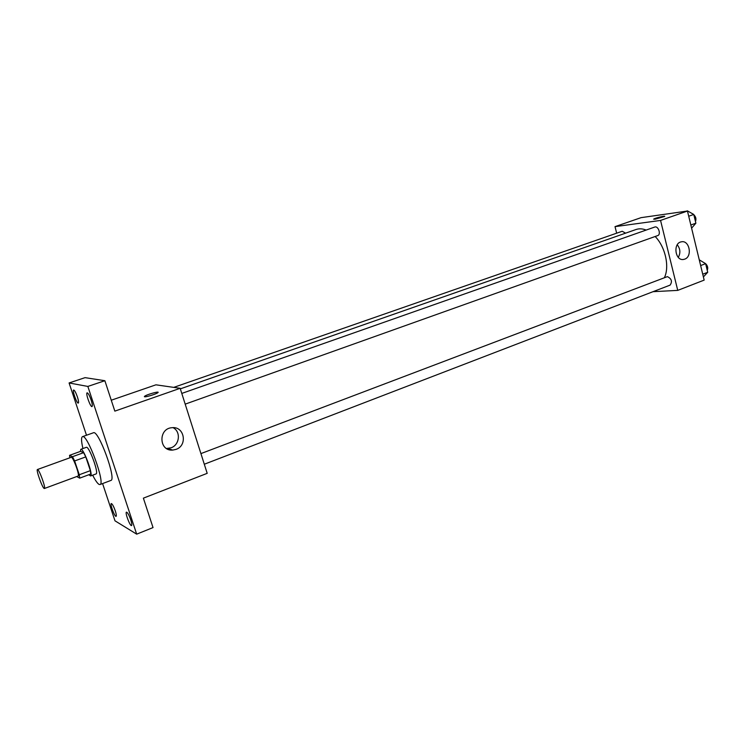 <?xml version="1.0" encoding="UTF-8"?>
<svg xmlns="http://www.w3.org/2000/svg" width="745" height="745" viewBox="0 0 745 745"><rect width="100%" height="100%" fill="white"/><g stroke="black" fill="none" stroke-linecap="round" stroke-linejoin="round"><path stroke-width="1.12" d="M44.132 488.441C42.158 487.491 35.825 469.583 37.446 469.518C38.842 468.456 46.153 488.422 44.393 488.506L44.132 488.441M37.446 469.518L71.203 457.309C72.917 456.136 80.125 475.841 78.057 476.055L44.393 488.506M69.564 455.325L80.581 451.349L83.626 452.671L85.777 456.899L90.369 470.644L79.268 474.751L74.63 460.95L72.498 456.694L69.564 455.325L69.853 457.793M76.726 476.549L79.706 478.141L79.268 474.751M90.369 470.644L90.769 474.034L79.706 478.141M88.897 474.733L90.555 475.971C93.665 475.617 83.403 447.568 80.805 449.31L80.339 451.442M80.805 449.31L86.299 447.335C88.972 445.566 99.206 473.559 96.031 473.932L90.555 475.971M85.777 456.899L74.63 460.95M83.626 452.671L72.498 456.694M82.937 448.546C81.27 441.422 81.112 437.464 82.462 436.663C87.24 433.413 105.725 483.952 99.988 484.548L99.066 484.418C97.446 483.468 95.313 480.385 92.678 475.18M82.462 436.663L93.404 432.78C98.433 429.446 116.844 479.761 110.847 480.46L99.988 484.548M91.141 400.065C92.333 403.855 92.622 406.025 92.026 406.574C90.48 407.459 85.368 393.062 87.137 392.82C88.171 393.062 89.512 395.483 91.141 400.065M130.775 519.88C131.818 523.204 132.079 525.104 131.548 525.57C130.096 526.501 124.778 512.439 126.473 512.132C127.591 512.448 129.025 515.028 130.775 519.88M115.289 510.874C116.313 514.078 116.574 515.903 116.099 516.341C114.777 517.188 109.757 503.806 111.303 503.546C112.309 503.853 113.64 506.302 115.289 510.874M77.387 396.871C78.532 400.493 78.83 402.57 78.29 403.082C76.903 403.892 72.041 390.203 73.653 389.998C74.593 390.24 75.841 392.531 77.387 396.871M102.587 483.57L114.991 520.82L136.68 534.156L87.845 386.431L69.089 382.958L86.495 435.238M136.68 534.156L153.032 527.581L143.385 498.154L207.194 473.336L180.16 388.303L114.842 411.128L104.868 380.714L85.06 377.65L69.089 382.958M180.16 388.303L155.929 384.82L111.266 400.214M104.868 380.714L87.845 386.431M175.988 449.393L172.728 450.082C158.76 451.433 158.145 428.235 172.142 427.695C184.434 426.149 187.852 445.557 175.988 449.393M144.605 396.768L144.586 396.303C146.495 394.543 160.389 390.715 157.875 392.643C156.525 393.956 146.057 397.215 144.605 396.768M144.362 396.638L144.586 396.303C146.169 394.803 158.117 391.274 158.089 392.308M173.045 427.658C181.072 431.579 179.713 444.988 170.987 447.82L166.517 448.49M180.337 388.862L635.988 229.525C639.126 228.445 642.516 228.631 646.157 230.065M655.162 236.5C665.35 246.856 669.755 266.803 664.391 277.671M204.298 464.237L670.1 285.121C672.521 281.554 671.618 278.723 667.39 276.628L200.917 453.603M173.753 387.381L622.205 231.257L625.577 233.157M181.789 393.425L654.734 227.048C658.226 225.577 661.346 234.535 657.714 235.588L185.188 404.144M653.02 291.686L677.745 290.382L660.554 220.427L615.016 226.638L616.664 233.185M677.745 290.382L704.165 280.111L687.458 211.031L641.082 217.652L615.016 226.638M687.458 211.031L660.554 220.427M684.692 259.148L683.687 259.418C675.072 261.318 672.698 242.945 681.424 241.818C689.497 239.927 692.626 256.662 684.692 259.148M655.013 219.226L653.71 219.105C654.482 218.173 665.965 215.398 664.68 216.45L655.013 219.226M653.654 219.216L653.71 219.105C654.38 218.266 664.829 215.64 664.736 216.339M677.252 244.798C680.325 248.728 680.679 252.918 678.304 257.379M703.392 276.926L707.713 272.288L705.627 263.665L699.257 259.819M707.713 272.288L702.731 274.207M705.627 263.665L700.645 265.555M704.817 263.171L705.515 263.59M705.636 263.693C707.685 265.788 708.216 267.995 707.238 270.323M691.602 228.184L695.877 223.193L693.763 214.458L687.384 210.844L686.424 211.18M695.877 223.193L690.829 224.999M693.763 214.458L688.715 216.236M693.837 214.765C695.886 216.804 696.426 219.049 695.457 221.489M654.352 215.761L653.151 215.929M167.765 448.499L172.728 450.082M682.858 259.493L683.687 259.418"/></g></svg>
